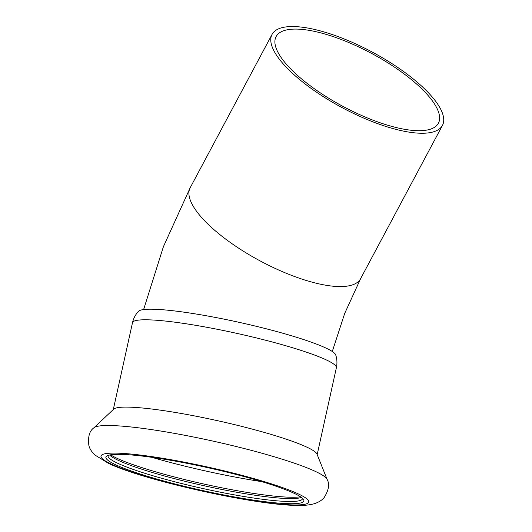 <?xml version="1.0" encoding="UTF-8"?>
<svg xmlns="http://www.w3.org/2000/svg" width="532" height="532" viewBox="0 0 532 532"><rect width="100%" height="100%" fill="white"/><g stroke="black" fill="none" stroke-linecap="round" stroke-linejoin="round"><path stroke-width="0.8" d="M390.308 127.806A96.578 31.607 28.1 0 0 442.451 125.386A96.578 31.607 28.1 0 0 411.356 77.386A96.578 31.607 28.1 0 0 324.201 31.987A96.578 31.607 28.1 0 0 272.058 34.407A96.578 31.607 28.1 0 0 303.154 82.407A96.578 31.607 28.1 0 0 390.308 127.806M325.777 34.267A91.983 30.105 -151.9 0 1 408.782 77.506A91.983 30.105 -151.9 0 1 438.395 123.225A91.983 30.105 -151.9 0 1 388.732 125.525A91.983 30.105 -151.9 0 1 305.727 82.287A91.983 30.105 -151.9 0 1 276.115 36.575A91.983 30.105 -151.9 0 1 325.777 34.267M288.783 503.691A101.413 11.717 -167.5 0 0 303.506 499.435A101.413 11.717 -167.5 0 0 227.882 472.376A101.413 11.717 -167.5 0 0 120.944 454.368A101.413 11.717 -167.5 0 0 106.812 455.964A101.413 11.717 -167.5 0 0 170.799 482.876A101.413 11.717 -167.5 0 0 288.783 503.691M108.195 455.352A99.57 11.505 -167.5 0 0 108.036 455.764A99.57 11.505 -167.5 0 0 177.189 482.411A99.57 11.505 -167.5 0 0 287.659 501.457A99.57 11.505 -167.5 0 0 302.482 498.73A99.57 11.505 -167.5 0 0 302.509 498.291M128.751 407.14A104.398 12.063 -167.5 0 0 113.722 409.141L93.845 427.854A119.813 13.845 -167.5 0 1 111.095 425.553A119.813 13.845 -167.5 0 1 239.6 447.359A119.813 13.845 -167.5 0 1 327.107 479.399L316.972 454.055A104.398 12.063 -167.5 0 0 240.717 426.139A104.398 12.063 -167.5 0 0 128.751 407.14M132.495 322.685A104.398 12.063 -167.5 0 1 148.042 319.825A104.398 12.063 -167.5 0 1 263.872 339.795A104.398 12.063 -167.5 0 1 336.377 367.738C337.308 363.283 337.075 358.98 335.685 354.831A101.18 11.691 -167.5 0 0 262.19 327.759A101.18 11.691 -167.5 0 0 153.223 309.232A101.18 11.691 -167.5 0 0 138.566 311.267C135.554 314.445 133.532 318.249 132.495 322.685L113.303 409.534M109.579 454.993A99.57 11.505 -167.5 0 0 185.568 481.44A99.57 11.505 -167.5 0 0 288.297 498.557A99.57 11.505 -167.5 0 0 301.405 497.38M110.596 454.807A101.413 11.717 -167.5 0 0 191.533 481.214A101.413 11.717 -167.5 0 0 290.213 497.221A101.413 11.717 -167.5 0 0 300.567 496.788M143.62 309.564L163.41 246.682L190.19 187.73A96.578 31.607 28.1 0 0 221.285 235.729A96.578 31.607 28.1 0 0 308.44 281.129A96.578 31.607 28.1 0 0 360.583 278.715L344.696 313.434L332.294 351.459M116.761 453.138A106.466 12.303 -167.5 0 0 149.618 477.663A106.466 12.303 -167.5 0 0 292.972 504.921A106.466 12.303 -167.5 0 0 260.115 480.396A106.466 12.303 -167.5 0 0 116.761 453.138M151.886 457.347A114.287 13.207 -167.5 0 0 262.043 481.693M442.451 125.386L360.583 278.715M327.107 479.399C329.793 484.027 328.816 490.065 324.181 497.513C322.279 499.954 319.173 501.975 314.851 503.565C309.225 505.154 302.947 505.766 296.025 505.4C254.343 504.961 143.78 480.296 108.668 463.452L94.829 454.973C91.564 451.708 89.582 448.569 88.884 445.557C87.793 436.825 89.449 430.927 93.845 427.854M336.377 367.738L317.185 454.587M272.058 34.407L190.19 187.73"/></g></svg>
